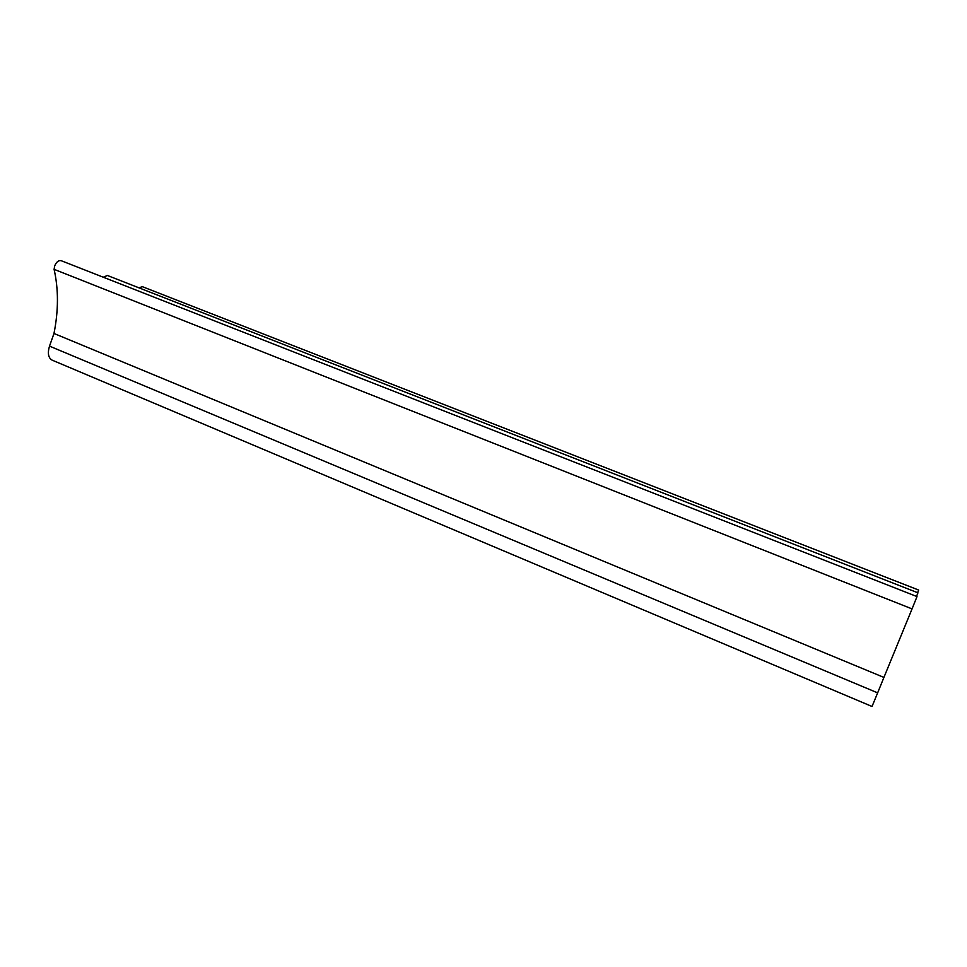 <?xml version="1.0" encoding="UTF-8"?>
<svg xmlns="http://www.w3.org/2000/svg" width="967" height="967" viewBox="0 0 967 967"><rect width="100%" height="100%" fill="white"/><g stroke="black" fill="none" stroke-linecap="round" stroke-linejoin="round"><path stroke-width="1.45" d="M54.092 269.334L54.696 265.889C56.388 261.912 58.564 260.183 61.199 260.703L917.006 596.579L912.05 608.896L54.092 269.334C58.576 289.169 58.54 310.552 53.983 333.47L49.51 346.138C47.407 353.221 48.29 357.899 52.145 360.147L872.029 706.478L877.649 692.856L49.51 346.138M103.288 277.215L107.397 275.474L917.949 592.819L916.535 596.385M912.05 608.896L883.923 677.42L53.983 333.47M883.923 677.42L877.649 692.856M138.958 287.84L142.306 286.655L918.65 590.051L917.61 592.686"/></g></svg>
